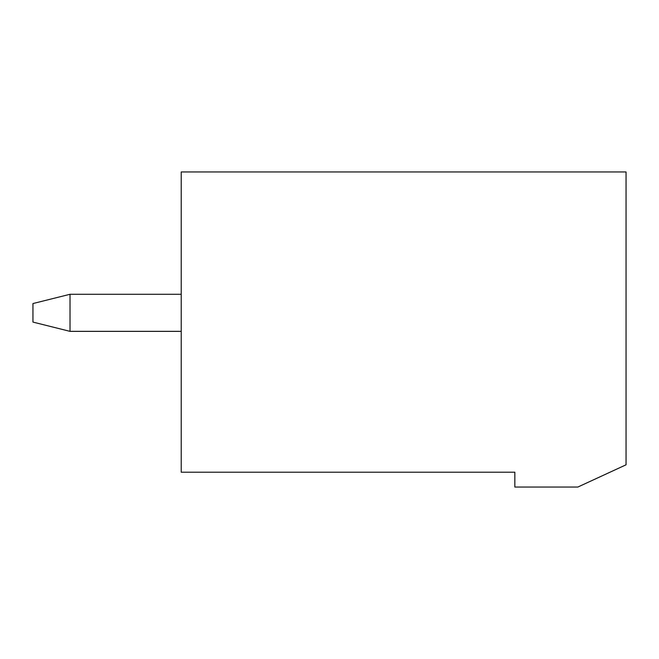 <?xml version="1.0" encoding="UTF-8"?>
<svg xmlns="http://www.w3.org/2000/svg" width="659" height="659" viewBox="0 0 659 659"><rect width="100%" height="100%" fill="white"/><g stroke="black" fill="none" stroke-linecap="round" stroke-linejoin="round"><path stroke-width="0.99" d="M181.225 294.285L70.019 294.285L32.95 303.552L32.95 322.086L70.019 331.353L181.225 331.353M70.019 294.285L70.019 331.353M626.05 171.958L626.05 464.801L577.861 487.042L514.844 487.042L514.844 472.215L181.225 472.215L181.225 171.958L626.05 171.958"/></g></svg>
